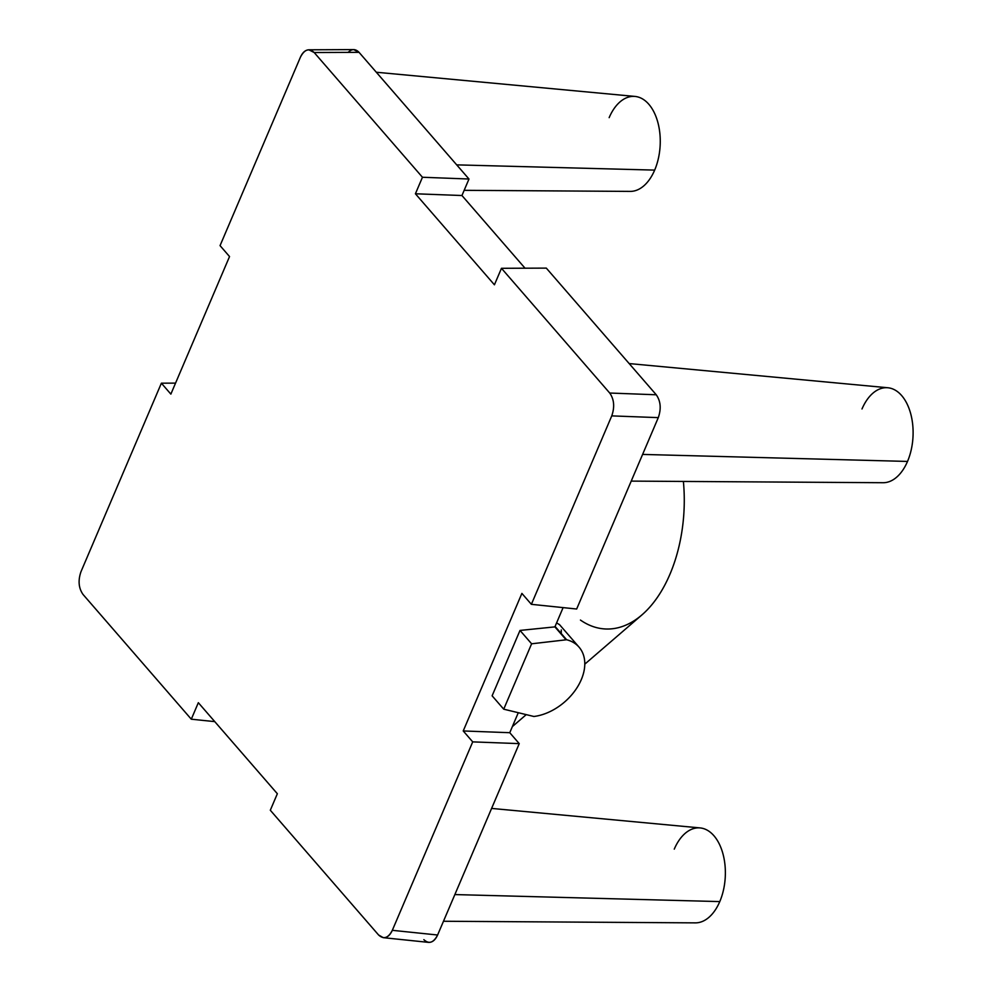 <?xml version="1.0" encoding="UTF-8"?>
<svg xmlns="http://www.w3.org/2000/svg" width="992" height="992" viewBox="0 0 992 992"><rect width="100%" height="100%" fill="white"/><g stroke="black" fill="none" stroke-linecap="round" stroke-linejoin="round"><path stroke-width="1.49" d="M554.9 626.882L563.109 607.612L554.9 626.882L520.006 630.428L492.119 695.814L503.725 709.181L492.119 695.814L520.006 630.428L531.613 643.796L520.006 630.428L554.9 626.882L565.899 639.567L554.9 626.882M383.296 937.676L378.572 934.972L270.308 810.241L378.572 934.972C383.706 939.66 388.294 938.11 392.324 930.322L472.713 741.88L463.227 730.955L521.891 593.402L531.377 604.326L576.662 609.014L658.291 417.632C661.366 408.741 660.684 401.128 656.258 394.779L546.307 268.113L501.468 268.299L546.307 268.113L656.258 394.779C660.684 401.128 661.366 408.741 658.291 417.632L611.754 415.884C614.829 406.993 614.16 399.379 609.72 393.03L656.258 394.779L609.72 393.03L501.468 268.299L609.72 393.03C614.16 399.379 614.829 406.993 611.754 415.884L531.377 604.326L576.662 609.014L658.291 417.632L611.754 415.884L531.377 604.326L521.891 593.402L463.227 730.955L509.764 732.704L518.221 712.851L509.764 732.704L463.227 730.955L472.713 741.88L519.238 743.628L509.764 732.704L519.238 743.628L472.713 741.88L392.324 930.322L437.608 935.01L519.238 743.628L437.608 935.01C435.29 940.081 432.276 942.536 428.581 942.375L383.296 937.676C387.004 937.849 390.005 935.394 392.324 930.322L437.608 935.01C433.578 942.797 428.99 944.347 423.844 939.66M308.834 49.798C305.375 49.984 302.572 52.44 300.427 57.189L220.05 245.632L229.536 256.556L170.86 394.109L161.386 383.185L175.547 383.123L161.386 383.185L81.009 571.628L161.386 383.185L170.86 394.109L229.536 256.556L220.05 245.632L300.427 57.189C304.47 49.402 309.058 47.852 314.191 52.539L422.456 177.258L415.412 193.775L494.425 284.803L415.412 193.775L461.95 195.523L468.98 179.019L422.456 177.258L468.98 179.019L359.042 52.34L314.191 52.539L308.834 49.798L353.685 49.6L359.042 52.34L314.191 52.539L422.456 177.258L415.412 193.775L461.95 195.523L525.028 268.2L461.95 195.523L468.98 179.019L359.042 52.34C355.52 48.707 351.887 48.72 348.155 52.39M491.61 808.418L700.116 827.923A47.554 28.284 92.9 0 1 723.007 854.038A47.554 28.284 92.9 0 1 719.783 901.592L454.857 894.573L719.783 901.592A47.554 28.284 92.9 0 1 695.38 922.87L443.474 921.258M719.783 901.592A47.554 28.284 -87.1 0 0 713.918 835.735A47.554 28.284 -87.1 0 0 674.262 849.14M376.315 72.242L635.004 96.435A47.554 28.284 92.9 0 1 657.894 122.562A47.554 28.284 92.9 0 1 654.67 170.103L456.704 164.87L654.67 170.103A47.554 28.284 -87.1 0 0 648.818 104.259A47.554 28.284 -87.1 0 0 609.15 117.651M629.164 363.568L887.865 387.76A47.554 28.284 92.9 0 1 910.743 413.887A47.554 28.284 92.9 0 1 907.519 461.429L642.593 454.423L907.519 461.429A47.554 28.284 -87.1 0 0 901.666 395.585A47.554 28.284 -87.1 0 0 861.998 408.977M654.67 170.103A47.554 28.284 92.9 0 1 630.267 191.394L464.157 190.328M907.519 461.429A47.554 28.284 92.9 0 1 883.128 482.72L631.21 481.108M580.444 620.062A122.165 72.664 -87.1 0 0 655.166 600.495A122.165 72.664 -87.1 0 0 683.389 481.442A122.165 72.664 92.9 0 1 641.936 614.904L584.796 664.156M561.274 633.578L561.261 629.945M559.587 624.749L556.611 622.852L559.587 624.749M533.894 716.484L503.725 709.181L531.613 643.796L566.63 639.753L555.086 626.448L566.63 639.753L531.613 643.796L503.725 709.181L533.894 716.484A46.76 31.942 139 0 0 576.699 688.2A46.76 31.942 139 0 0 579.055 647.144A46.76 31.942 139 0 0 566.63 639.753A46.76 31.942 139 0 1 581.287 679.669A46.76 31.942 139 0 1 533.894 716.484M270.308 810.241L277.351 793.736L198.338 702.696L191.295 719.2L214.768 721.63L191.295 719.2L83.043 594.468L191.295 719.2L198.338 702.696L277.351 793.736L270.308 810.241M81.009 571.628C77.922 580.506 78.604 588.132 83.043 594.468C78.604 588.132 77.922 580.506 81.009 571.628M494.425 284.803L501.468 268.299L494.425 284.803M526.02 714.823L512.368 726.59M579.055 647.144L559.327 624.414"/></g></svg>
